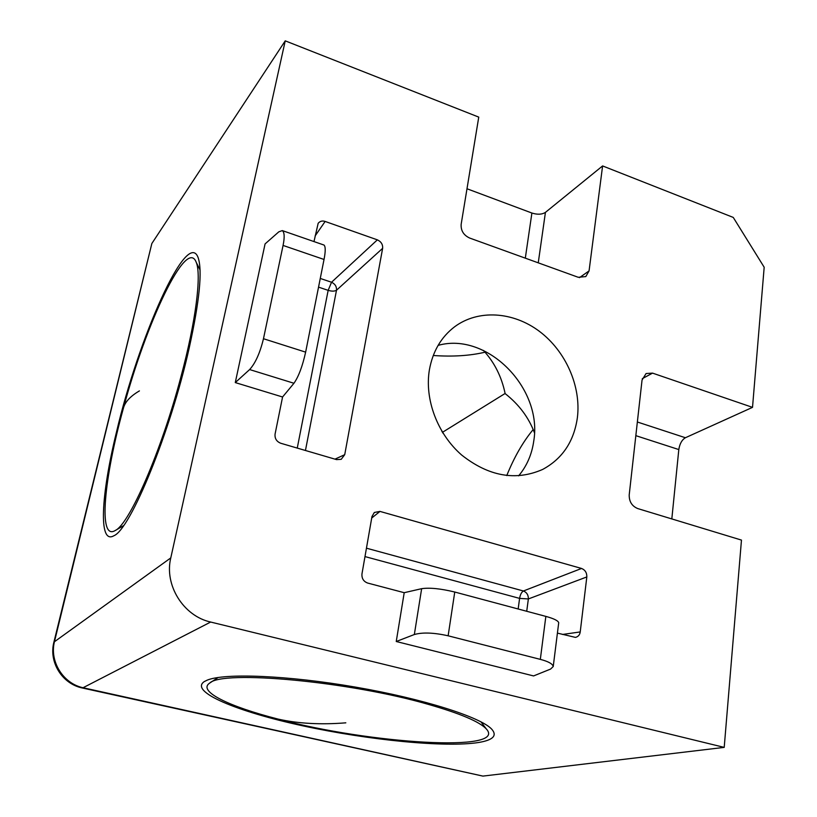 <?xml version="1.0" encoding="UTF-8"?>
<svg xmlns="http://www.w3.org/2000/svg" width="817" height="817" viewBox="0 0 817 817"><rect width="100%" height="100%" fill="white"/><g stroke="black" fill="none" stroke-linecap="round" stroke-linejoin="round"><path stroke-width="1.23" d="M579.457 277.647L589.067 270.907L602.599 165.933L733.258 217.424L764.181 267.241L752.518 407.356L685.402 437.738C681.909 439.852 679.713 443.794 678.815 449.564L635.83 435.655M589.067 270.907L585.809 276.575L578.242 277.29L469.683 238.053C463.617 235.214 460.768 230.639 461.156 224.318L478.752 117.117L285.235 40.85L151.85 243.517L54.576 641.171C49.153 661.331 63.144 683.829 83.62 687.863L482.929 776.099L82.67 688.067M525.311 258.162L531.898 213.033C537.463 214.779 541.977 214.565 545.429 212.379L538.25 262.839M210.663 622.043L82.476 688.026C62.163 683.931 48.611 662.158 53.902 642.131L170.784 557.909C164.094 585.043 183.386 616.069 210.663 622.043L724.209 747.381L741.468 540.088L637.74 508.572C631.919 506.132 629.08 501.556 629.213 494.847L642.05 380.038L646.094 373.522L652.558 373.124L752.518 407.356M116.443 432.254C138.43 338.156 187.001 227.994 198.092 257.508C202.565 270.55 199.593 300.727 189.187 348.052C170.549 431.907 130.363 529.528 113.9 535.727C98.163 545.102 101.104 494.745 116.443 432.254M207.191 680.153C224.379 672.902 287.4 675.312 355.334 687.077C423.288 698.79 480.6 717.101 491.691 729.132C497.461 735.637 493.131 740.079 478.691 742.479C445.428 747.8 368.641 740.12 303.127 725.904C237.594 711.781 188.85 691.764 204.311 681.572L207.191 680.153M671.819 518.928L678.815 449.564M602.599 165.933L545.429 212.379M531.898 213.033L466.987 188.758M366.455 548.187L523.411 590.987C526.781 592.366 528.425 595.021 528.364 598.953L526.72 611.279M320.274 278.444L331.539 282.243C335.093 283.928 336.747 286.583 336.502 290.229L305.446 450.494M518.162 608.992L519.592 598.391C520.255 594.613 521.532 592.151 523.411 590.987L581.541 568.458C585.156 569.929 586.912 572.758 586.82 576.945L528.364 598.953L519.592 598.391L364.985 556.581M562.504 634.452L580.223 631.939C579.804 634.87 578.222 636.688 575.474 637.393L557.419 633.114M421.643 588.679C429.64 587.505 440.68 588.618 454.752 592.029L448.135 635.8C433.868 632.624 422.614 632.195 414.342 634.523L421.643 588.679L404.211 592.693L367.619 583.042C363.534 581.469 361.645 578.436 361.962 573.932L371.97 516.538L374.329 512.473L379.976 511.411L371.704 518.029M334.97 459.144L344.723 454.681L341.22 459.317L336.584 459.614L280.721 443.243C276.555 441.537 274.665 438.504 275.063 434.144L282.57 396.991L293.957 383.265L249.634 369.56C255.404 363.218 260.02 352.944 263.472 338.728L305.64 352.137C302.484 366.282 298.583 376.657 293.957 383.265M297.255 448.094L328.158 290.352L331.539 282.243L377.362 239.851C381.151 241.618 382.918 244.446 382.632 248.337L336.502 290.229C334.613 291.383 331.835 291.424 328.158 290.352L318.548 287.135M313.983 241.577L318.17 223.266C320.029 221.141 322.347 220.529 325.135 221.448L315.127 235.919M580.223 631.939L586.82 576.945M581.541 568.458L379.976 511.411M344.723 454.681L382.632 248.337M377.362 239.851L325.135 221.448M323.777 244.967L324.002 245.049C325.605 246.54 325.615 251.35 324.032 259.469L283.07 245.437C284.745 237.257 284.49 232.314 282.304 230.598L278.822 231.824L265.076 243.915L235.276 382.581L282.57 396.991M414.342 634.523L396.245 641.508L533.583 675.935L550.566 669.082L553.232 666.529C552.66 663.853 548.36 661.464 540.323 659.37L545.848 616.396C553.793 618.551 558.082 620.665 558.716 622.728L558.685 622.962M448.135 635.8L540.323 659.37M545.848 616.396L454.752 592.029M404.211 592.693L396.245 641.508M305.64 352.137L324.032 259.469M283.07 245.437L263.472 338.728M249.634 369.56L235.276 382.581M53.953 641.937L151.85 243.517M518.621 475.851C526.812 466.078 531.847 454.487 533.746 441.098C542.866 388.228 487.065 331.559 438.106 345.377M577.374 417.742C581.316 386.38 565.773 351.187 539.445 331.375C513.147 311.563 478.241 309.183 454.599 326.79C441.129 337.084 432.724 351.443 429.385 369.887C424.442 399.38 437.463 433.98 461.656 455.028C488.729 476.403 515.721 481.213 542.631 469.448C562.341 458.807 573.922 441.578 577.374 417.742M483.409 350.432C494.387 362.319 501.638 376.708 505.141 393.61C518.958 404.466 528.722 417.507 534.43 432.724M443.222 433.47L441.813 431.162M485.032 352.198C469.918 355.763 452.669 356.855 433.265 355.497M533.195 429.538C523.043 441.742 514.24 457.091 506.754 475.576M170.784 557.909L285.235 40.85M482.929 776.099L724.209 747.381M505.11 393.477L442.896 432.05M180.945 376.78C161.194 451.893 129.249 524.473 115.095 530.59C97.958 540.844 104.055 477.925 123.418 408.173C146.172 322.715 186.664 236.522 196.254 262.369C201.595 274.849 195.927 321.061 180.945 376.78M428.833 704.52C460.247 713.537 479.375 721.646 486.227 728.835C508.613 752.702 369.958 743.787 278.178 719.113C229.138 706.593 197.234 691.243 209.714 683.073C222.326 669.848 349.339 681.368 428.833 704.52M637.362 422.001L685.402 437.738M652.558 373.124L642.295 378.659M139.421 390.894C130.332 396.235 125.001 401.995 123.418 408.173M345.826 722.831C320.805 724.842 298.256 723.607 278.178 719.113M282.304 230.598L324.002 245.049M553.232 666.529L558.716 622.728M200.053 269.927L196.254 262.369M123.51 525.678L115.095 530.59M218.159 677.487L209.714 683.073M480.907 721.779L486.227 728.835"/></g></svg>
